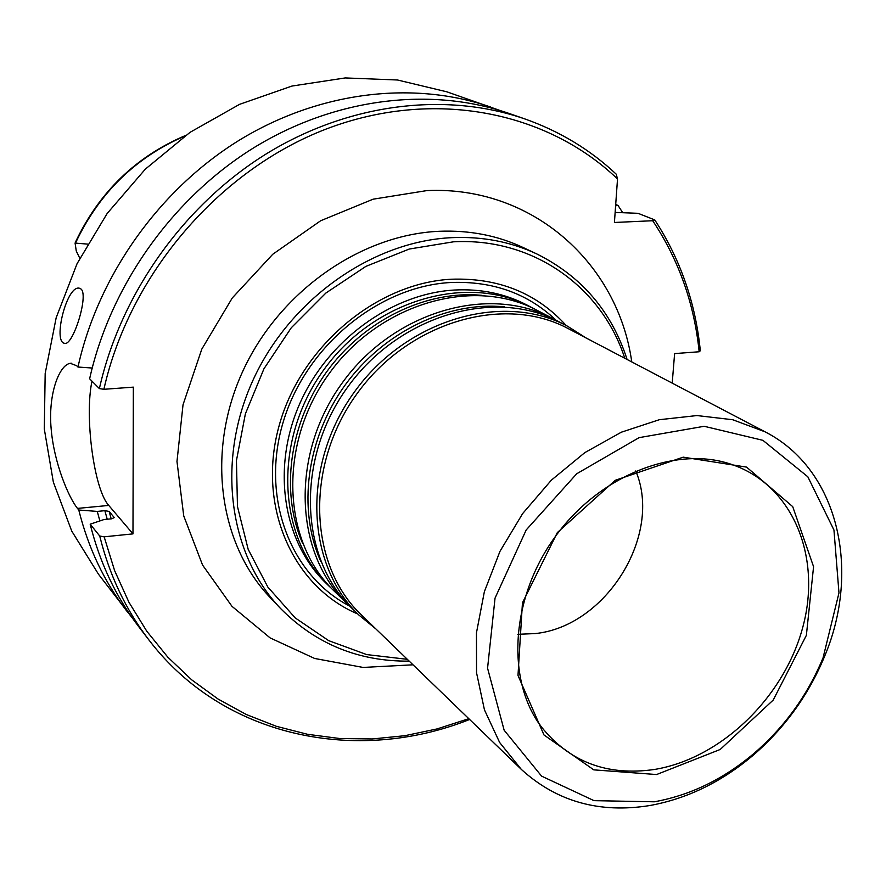 <?xml version="1.0" encoding="UTF-8"?>
<svg xmlns="http://www.w3.org/2000/svg" width="886" height="886" viewBox="0 0 886 886"><rect width="100%" height="100%" fill="white"/><g stroke="black" fill="none" stroke-linecap="round" stroke-linejoin="round"><path stroke-width="1.33" d="M624.785 358.265C601.893 287.263 533.35 237.415 453.477 241.812L409.21 249.055L365.918 266.365L325.882 293.045L291.272 327.776L263.95 368.775L245.378 413.862L236.44 460.598L237.47 506.548L248.191 549.386L267.838 587.053L295.182 617.885L328.706 640.656L366.704 654.588L407.35 659.328M566.187 325.516C536.805 293.144 498.63 277.706 451.661 279.212C376.029 282.867 299.656 347.456 278.647 427.462C257.15 507.434 293.432 587.075 357.833 613.998M185.584 135.458C136.134 156.457 99.553 191.764 75.819 241.391L75.077 243.085L87.437 244.093M75.077 243.085L76.285 251.081L79.784 258.247M615.139 212.43L638.042 213.316L654.776 219.916C680.382 259.255 695.565 302.868 700.317 350.767L699.165 351.764L674.611 353.592L672.208 383.129M468.805 718.679L437.119 728.912L404.813 735.712L372.209 738.957L339.681 738.514L307.597 734.306L276.354 726.31L246.352 714.526L217.989 698.988L191.675 679.817L167.808 657.157L146.788 631.22L128.946 602.281L114.637 570.684L104.149 536.816L132.978 533.881L133.343 387.138L103.883 389.297C129.688 274.151 219.285 169.902 326.391 128.957C433.697 88.057 547.138 111.392 617.52 178.983L614.419 222.475L652.716 220.725C678.798 259.986 694.281 303.665 699.165 351.764M99.874 520.935L97.272 511.41L104.858 510.679L109.144 511.421L114.261 517.59L111.669 518.797L104.005 519.539L90.184 524.18L99.73 536.019L104.149 536.816M132.978 533.881L108.757 505.43C94.06 489.681 84.347 416.708 91.989 381.157M97.272 511.41L78.776 510.015L77.481 508.409C68.388 497.024 53.869 462.525 51.111 428.326C48.088 394.026 59.14 365.032 70.249 363.304L76.661 365.708L77.979 367.037L92.188 368.022M99.376 388.6C120.551 294.008 183.723 205.12 266.265 153.887C349.04 102.942 446.079 91.635 524.877 118.945L509.328 113.53C431.36 86.518 335.55 97.582 253.939 147.674C172.56 198.065 110.396 285.547 89.63 378.776L99.376 388.6L103.883 389.297M615.604 205.84L617.996 205.408L615.704 204.5M652.716 220.725L654.776 219.916M524.877 118.945C559.753 131.283 590.209 149.69 616.224 174.165L617.52 178.983M132.856 618.727L98.512 574.261L71.733 531.068L53.348 482.128L44.3 428.99L45.175 373.504L56.183 317.686L77.082 263.651L107.162 213.493L145.315 169.16L190.047 132.335L239.574 104.338L291.97 86.053L345.252 77.935L397.493 79.995L446.909 91.834L499.925 110.462M126.731 611.041C104.293 581.781 88.312 548.113 78.776 510.015M77.979 367.037C98.246 275.446 159.236 189.637 239.209 140.254C319.425 91.158 413.762 80.404 490.711 107.062M617.996 205.408L622.692 212.651M80.936 288.969C89.132 294.828 72.84 346.625 64.545 343.303C52.551 341.974 66.982 284.007 79.618 288.293L80.936 288.969M469.624 719.476C356.947 764.452 223.161 737.706 148.759 639.747L138.725 626.679C116 597.031 99.819 562.865 90.184 524.18M148.759 639.747C125.779 609.778 109.432 575.202 99.73 536.019M627.089 359.472C611.617 311.385 581.493 276.199 536.717 253.905C510.845 241.8 482.671 236.374 452.192 237.636C372.419 241.103 289.656 299.357 252.853 380.515C215.929 461.661 229.075 554.702 280.596 608.538C315.837 644.044 358.708 661.576 409.221 661.133M530.88 307.065L526.971 305.028C505.098 293.676 480.998 288.681 454.695 290.021C391.557 293.476 326.879 340.645 299.169 405.013C271.337 469.37 283.564 542.365 326.059 583.221L329.227 586.288C277.074 536.916 272.822 439.821 323.733 369.894C374.102 299.579 467.609 273.087 530.88 307.065L534.036 308.771M635.738 470.964C662.983 534.934 605.991 626.59 535.122 633.579L517.789 634.298M656.592 774.541L593.775 769.856L543.982 734.97L517.989 675.442L522.452 602.812L557.338 532.586L615.227 480.312L683.217 457.165L746.577 467.11L792.715 506.637L813.569 566.697L806.371 635.34L773.212 700.062L720.207 749.467L656.592 774.541M654.311 801.797L594.03 800.656L541.579 776.125L504.145 730.23L487.566 668.188L495.041 598.116L526.184 529.972L576.697 473.777L639.083 437.651L704.182 426.288L762.912 440.331L807.833 476.79L833.959 530.027L838.976 592.911L823.05 657.855C807.611 695.133 784.631 726.963 754.086 753.344C723.552 779.148 690.294 795.296 654.311 801.797M649.648 805.562C599.379 813.603 556.596 801.542 521.289 769.369L499.638 742.479L484.454 709.863L476.546 672.806L476.458 632.848L484.354 591.737L499.97 551.347L522.662 513.559L551.391 480.134L584.826 452.613L621.374 432.191L659.328 419.709L696.994 415.556L732.733 419.731L765.072 431.825C838.034 469.015 861.281 569.488 824.6 656.338C808.597 694.967 784.774 727.96 753.133 755.293C721.492 782.039 686.993 798.795 649.648 805.562M521.289 769.369L361.554 615.105C308.55 565.091 304.574 465.726 356.903 393.849C408.679 321.574 504.256 294.097 568.402 328.695L765.072 431.825M375.908 628.96L358.974 615.105C305.604 564.615 301.628 464.463 354.378 392.022C406.552 319.181 502.871 291.461 567.583 326.247L586.067 337.965M358.974 615.105L352.429 608.76C299.324 558.512 295.282 459.037 347.622 387.149C399.409 314.862 495.108 287.418 559.509 322.028L567.583 326.247M349.771 606.113L347.046 603.554C294.163 553.495 290.076 454.573 342.074 383.14C393.528 311.318 488.729 284.085 552.864 318.561L556.164 320.333C527.967 293.554 492.915 280.928 451.029 282.49C378.887 286.1 305.803 346.016 283.243 421.891C260.285 497.733 290.564 575.745 349.815 606.157M347.046 603.554L334.387 591.294C282.025 541.723 277.816 444.096 329.049 373.737C379.729 302.979 473.733 276.277 537.248 310.399L552.864 318.561M331.84 588.758L329.227 586.288M631.762 361.92C618.074 263.663 532.752 185.683 426.908 190.59L373.117 199.184L320.677 220.747L272.755 254.271L232.298 297.94L201.786 349.15L183.025 404.78L176.978 461.484L183.734 515.907L202.551 565.035L231.988 606.334L270.097 637.887L314.596 658.453L363.05 667.435L413.02 664.81M107.228 519.229L104.858 510.679M77.481 508.409L108.757 505.43M111.193 518.842L109.144 511.421M75.675 242.709C99.154 192.993 135.492 157.453 184.676 136.101M536.717 253.905L523.017 247.471C497.378 235.477 469.48 230.083 439.323 231.279C360.38 234.613 278.647 292.015 242.387 372.131C205.995 452.225 219.13 544.203 270.186 597.574L280.596 608.538M722.234 461.728L730.618 464.098C792.261 484.21 821.876 555.721 803.037 626.313C784.564 697.016 721.315 758.516 654.444 769.469C607.131 776.28 569.355 761.96 541.102 726.52L536.207 719.31M320.787 561.403C297.342 509.384 306.39 438.725 344.986 385.244C383.616 331.785 447.851 300.985 504.599 306.877M302.558 543.207C280.197 492.195 289.179 423.752 326.569 371.943C363.991 320.156 426.144 290.121 481.596 295.304M70.249 363.304L71.467 363.216M536.982 720.528L541.102 726.52C506.205 680.215 510.38 598.46 555.046 536.949C599.39 475.206 675.686 445.536 730.618 464.098L723.629 462.071M823.05 657.855L824.6 656.338M754.086 753.344L753.133 755.293"/></g></svg>
